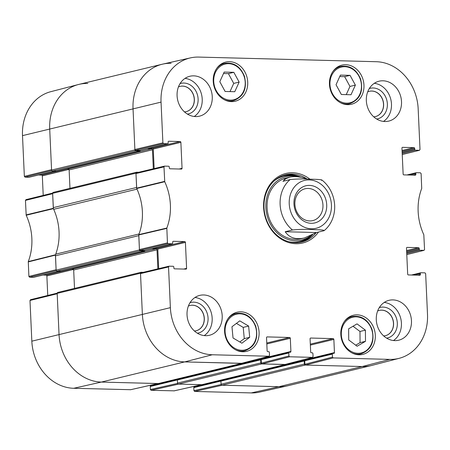 <?xml version="1.0" encoding="UTF-8"?>
<svg xmlns="http://www.w3.org/2000/svg" width="450" height="450" viewBox="0 0 450 450"><rect width="100%" height="100%" fill="white"/><g stroke="black" fill="none" stroke-linecap="round" stroke-linejoin="round"><path stroke-width="0.67" d="M221.394 380.554A0.585 0.501 76.4 0 0 220.916 381.122L221.057 384.227A0.979 0.833 76.4 0 0 221.94 385.217L278.882 386.702A46.913 39.825 76.4 0 0 287.803 385.762L371.132 365.597A46.913 39.825 -103.6 0 1 362.211 366.536L305.263 365.051A0.979 0.833 -103.6 0 1 304.386 364.061L304.245 360.962A0.585 0.501 -103.6 0 1 304.718 360.388L304.808 360.394M223.02 379.592L223.042 380.019A0.585 0.501 -103.6 0 1 223.031 380.143M306.366 359.758L306.326 358.976M285.694 364.32A0.979 0.833 -103.6 0 1 285.165 364.528L261.72 363.915A0.979 0.833 -103.6 0 1 260.837 362.925L260.696 359.826A0.585 0.501 -103.6 0 1 261.174 359.257L261.264 359.257M177.846 379.418A0.585 0.501 76.4 0 0 177.368 379.986L177.508 383.091A0.979 0.833 76.4 0 0 178.391 384.081L201.842 384.694A0.979 0.833 76.4 0 0 202.202 384.604M179.477 378.456L179.494 378.883A0.585 0.501 -103.6 0 1 179.488 379.007M262.817 358.622L262.783 357.84M242.145 363.184A0.979 0.833 -103.6 0 1 241.622 363.392L184.68 361.907A46.913 39.825 -103.6 0 1 142.369 314.325L140.501 273.218A0.979 0.833 -103.6 0 1 141.294 272.267L143.28 272.317M57.966 292.433A0.979 0.833 76.4 0 0 57.172 293.377L59.04 334.485A46.913 39.825 76.4 0 0 101.351 382.072L158.293 383.558A0.979 0.833 76.4 0 0 158.653 383.468M157.866 268.847L157.005 249.823A0.979 0.833 76.4 0 0 156.122 248.833L151.785 248.721M70.464 268.937L72.793 268.999A0.979 0.833 -103.6 0 1 73.676 269.989L74.514 288.405M144.821 250.408L144.821 250.476A0.585 0.501 -103.6 0 1 144.343 251.044L140.327 250.937A0.979 0.833 -103.6 0 1 139.444 249.947L138.797 235.637L55.468 255.803L56.115 270.113A0.979 0.833 76.4 0 0 56.998 271.102L61.02 271.209A0.585 0.501 76.4 0 0 61.234 271.153M138.96 234.236A3.909 3.319 -103.6 0 1 139.044 233.983A52.774 44.803 76.4 0 0 137.008 189.141A3.909 3.319 -103.6 0 1 136.901 188.888M53.421 192.375A0.979 0.833 76.4 0 0 52.627 193.326L53.28 207.636A3.909 3.319 76.4 0 0 53.679 209.306A52.774 44.803 -103.6 0 1 55.716 254.149A3.909 3.319 76.4 0 0 55.468 255.803M53.28 207.636L136.609 187.47L135.956 173.16A0.979 0.833 -103.6 0 1 136.749 172.215L138.735 172.266M153.326 168.789L152.46 149.771A0.979 0.833 76.4 0 0 151.577 148.781L147.246 148.663M65.925 168.879L68.254 168.941A0.979 0.833 -103.6 0 1 69.131 169.937L69.969 188.347M140.276 150.351L140.276 150.418A0.585 0.501 -103.6 0 1 139.804 150.992L135.782 150.885A0.979 0.833 -103.6 0 1 134.899 149.895L133.037 108.788A46.913 39.825 -103.6 0 1 162.197 64.237A46.913 39.825 -103.6 0 1 171.118 63.298M162.197 64.237L78.868 84.403A46.913 39.825 76.4 0 0 49.708 128.947L51.576 170.055A0.979 0.833 76.4 0 0 52.453 171.051L56.475 171.152A0.585 0.501 76.4 0 0 56.689 171.101M309.668 220.933A16.374 13.899 -103.6 0 1 295.071 206.151A16.374 13.899 -103.6 0 1 305.077 188.775A16.374 13.899 -103.6 0 1 322.442 201.42A16.374 13.899 -103.6 0 1 312.784 220.601A16.374 13.899 -103.6 0 1 309.668 220.933M311.197 223.307A19.108 16.223 76.4 0 0 324.084 195.244A19.108 16.223 76.4 0 0 295.723 194.501A19.108 16.223 76.4 0 0 311.197 223.307M285.216 231.727L292.444 229.978C298.834 229.337 305.173 229.202 311.456 229.562C316.569 229.742 325.935 229.804 323.691 230.788L316.463 232.537L304.442 237.954C295.734 239.873 289.322 237.797 285.216 231.727L316.463 232.537M324.214 230.591L323.691 230.788M321.401 180.377C323.646 179.387 314.28 179.325 309.167 179.151C302.884 178.785 296.544 178.926 290.154 179.561L282.926 181.311L285.801 178.74L289.733 177.159C294.593 176.046 300.426 176.692 307.243 179.1M234.765 91.716L225.118 91.468L219.797 81.703L224.179 72.073L233.831 72.326L239.147 82.091L234.765 91.716M231.384 101.627A20.132 17.094 -103.6 0 1 213.435 83.453A20.132 17.094 -103.6 0 1 225.743 62.083A20.132 17.094 -103.6 0 1 247.089 77.636A20.132 17.094 -103.6 0 1 235.209 101.222A20.132 17.094 -103.6 0 1 231.384 101.627M249.699 337.309L241.892 343.198L233.032 337.989L231.964 326.756L239.766 320.861L248.631 326.076L249.699 337.309L244.277 338.619L243.208 327.386L236.419 323.392M347.619 104.659A20.132 17.094 -103.6 0 1 329.67 86.484A20.132 17.094 -103.6 0 1 341.978 65.115A20.132 17.094 -103.6 0 1 363.324 80.668A20.132 17.094 -103.6 0 1 351.444 104.254A20.132 17.094 -103.6 0 1 347.619 104.659M242.741 351.759A20.132 17.094 -103.6 0 1 224.797 333.585A20.132 17.094 -103.6 0 1 237.099 312.221A20.132 17.094 -103.6 0 1 258.446 327.769A20.132 17.094 -103.6 0 1 246.572 351.354A20.132 17.094 -103.6 0 1 242.741 351.759M168.143 243.681L172.097 243.782L144.489 250.464L140.13 250.352L168.143 243.681L167.439 242.888L166.832 228.049A53.246 45.203 76.4 0 0 164.728 181.721L163.986 166.877L164.475 166.134L168.576 166.224A0.782 0.664 -103.6 0 1 169.279 167.018L169.324 167.985A0.782 0.664 76.4 0 0 170.027 168.778L181.417 169.076A0.782 0.664 76.4 0 0 182.053 168.317L179.162 169.02M173.031 241.369L173.323 241.301A0.782 0.664 76.4 0 0 172.688 242.055L172.732 243.028A0.782 0.664 -103.6 0 1 172.097 243.782M173.323 241.301L184.708 241.594L157.101 248.276A0.782 0.664 -103.6 0 1 157.804 249.069L185.417 242.387A0.782 0.664 76.4 0 0 184.708 241.594M185.417 242.387L186.593 268.374L183.707 269.072M266.873 336.971L267.159 336.904A0.782 0.664 76.4 0 0 266.524 337.663L267.126 350.848A0.782 0.664 76.4 0 0 267.829 351.641L268.667 351.664A0.782 0.664 -103.6 0 1 269.37 352.457L269.511 355.478L268.875 356.237L212.265 354.763A46.446 39.431 -103.6 0 1 170.376 307.654L168.531 266.934L169.02 266.192L173.115 266.276A0.782 0.664 -103.6 0 1 173.824 267.069L173.863 268.043A0.782 0.664 76.4 0 0 174.572 268.836L185.963 269.128A0.782 0.664 76.4 0 0 186.593 268.374M267.159 336.904L289.603 337.489L266.766 343.012M266.811 343.969L290.306 338.282A0.782 0.664 76.4 0 0 289.603 337.489M290.306 338.282L290.908 351.467L263.301 358.149A0.782 0.664 -103.6 0 1 263.227 358.526M288.799 352.963L288.939 355.989L261.349 363.133L261.191 359.64L288.799 352.963A0.782 0.664 -103.6 0 1 289.434 352.204L290.272 352.226A0.782 0.664 76.4 0 0 290.908 351.467M310.416 338.108L310.708 338.04A0.782 0.664 76.4 0 0 310.072 338.799L310.669 351.984A0.782 0.664 76.4 0 0 311.377 352.777L312.21 352.8A0.782 0.664 -103.6 0 1 312.919 353.593L313.054 356.614L312.418 357.373L289.642 356.782L288.939 355.989M310.708 338.04L333.146 338.625L310.314 344.149M310.359 345.105L333.855 339.418A0.782 0.664 76.4 0 0 333.146 338.625M333.855 339.418L334.451 352.603L306.844 359.286A0.782 0.664 -103.6 0 1 306.776 359.662M332.348 354.099L332.483 357.12L304.897 364.269L304.734 360.776L332.348 354.099A0.782 0.664 -103.6 0 1 332.983 353.34L333.816 353.363A0.782 0.664 76.4 0 0 334.451 352.603M413.854 275.074L420.356 273.499A0.782 0.664 -103.6 0 1 420.992 272.745L424.946 272.846L425.649 273.639L427.5 314.359A46.446 39.431 -103.6 0 1 399.167 358.329A46.446 39.431 -103.6 0 1 389.796 359.392L333.186 357.913L332.483 357.12M420.356 273.499L420.401 274.472L417.51 275.169M406.839 247.466L407.126 247.399A0.782 0.664 76.4 0 0 406.496 248.158L407.672 274.14A0.782 0.664 76.4 0 0 408.381 274.933L419.766 275.231A0.782 0.664 76.4 0 0 420.401 274.472M407.126 247.399L418.517 247.697L406.603 250.577M406.648 251.533L419.22 248.49A0.782 0.664 76.4 0 0 418.517 247.697M419.22 248.49L419.265 249.458L406.693 252.501M406.733 253.451L419.974 250.251A0.782 0.664 -103.6 0 1 419.265 249.458M419.974 250.251L423.923 250.352L406.783 254.571M409.314 175.022L415.817 173.447A0.782 0.664 -103.6 0 1 416.452 172.688L420.401 172.794L421.11 173.588L421.712 188.426A53.246 45.203 76.4 0 0 423.816 234.754L424.558 249.598L423.923 250.352M415.817 173.447L415.856 174.414L412.971 175.118M402.294 147.414L402.587 147.341A0.782 0.664 76.4 0 0 401.951 148.101L403.132 174.083A0.782 0.664 76.4 0 0 403.836 174.876L415.226 175.174A0.782 0.664 76.4 0 0 415.856 174.414M402.587 147.341L413.972 147.639L402.058 150.525M402.103 151.476L414.681 148.433A0.782 0.664 76.4 0 0 413.972 147.639M414.681 148.433L414.726 149.406L402.148 152.449M402.193 153.399L415.429 150.199A0.782 0.664 -103.6 0 1 414.726 149.406M415.429 150.199L419.383 150.3L402.244 154.513M163.597 143.629L167.552 143.73L139.944 150.412L135.591 150.3L163.597 143.629L162.894 142.836L161.044 102.116A46.446 39.431 -103.6 0 1 190.457 57.887A46.446 39.431 -103.6 0 1 198.748 57.083L376.279 61.712A46.446 39.431 -103.6 0 1 418.168 108.821L420.013 149.541L419.383 150.3M168.491 141.317L168.778 141.244A0.782 0.664 76.4 0 0 168.143 142.003L168.188 142.971A0.782 0.664 -103.6 0 1 167.552 143.73M168.778 141.244L180.169 141.542L152.556 148.224A0.782 0.664 -103.6 0 1 153.264 149.018L180.872 142.335A0.782 0.664 76.4 0 0 180.169 141.542M180.872 142.335L182.053 168.317M309.949 179.167A35.769 30.369 76.4 0 0 292.663 172.755A35.769 30.369 76.4 0 0 267.069 222.272A35.769 30.369 76.4 0 0 318.516 232.042M195.593 116.573A20.526 17.426 -103.6 0 1 177.3 98.044A20.526 17.426 -103.6 0 1 189.844 76.264A20.526 17.426 -103.6 0 1 211.607 92.115A20.526 17.426 -103.6 0 1 199.496 116.162A20.526 17.426 -103.6 0 1 195.593 116.573M205.543 335.683A20.526 17.426 -103.6 0 1 187.251 317.154A20.526 17.426 -103.6 0 1 199.794 295.374A20.526 17.426 -103.6 0 1 221.552 311.226A20.526 17.426 -103.6 0 1 209.447 335.272A20.526 17.426 -103.6 0 1 205.543 335.683M394.802 340.622A20.526 17.426 -103.6 0 1 376.504 322.093A20.526 17.426 -103.6 0 1 389.048 300.313A20.526 17.426 -103.6 0 1 410.811 316.164A20.526 17.426 -103.6 0 1 398.706 340.211A20.526 17.426 -103.6 0 1 394.802 340.622M384.851 121.511A20.526 17.426 -103.6 0 1 366.553 102.983A20.526 17.426 -103.6 0 1 379.097 81.203A20.526 17.426 -103.6 0 1 400.86 97.054A20.526 17.426 -103.6 0 1 388.755 121.101A20.526 17.426 -103.6 0 1 384.851 121.511M358.976 354.791A20.132 17.094 -103.6 0 1 341.027 336.617A20.132 17.094 -103.6 0 1 353.334 315.253A20.132 17.094 -103.6 0 1 374.681 330.801A20.132 17.094 -103.6 0 1 362.801 354.386A20.132 17.094 -103.6 0 1 358.976 354.791M369.377 91.305A12.994 11.031 -103.6 0 1 371.796 91.058A12.994 11.031 -103.6 0 1 383.372 102.752A12.994 11.031 -103.6 0 1 375.486 116.561M190.069 305.477A12.994 11.031 -103.6 0 1 192.487 305.229A12.994 11.031 -103.6 0 1 204.064 316.929A12.994 11.031 -103.6 0 1 196.178 330.733M180.118 86.366A12.994 11.031 -103.6 0 1 182.537 86.119A12.994 11.031 -103.6 0 1 194.113 97.819A12.994 11.031 -103.6 0 1 186.232 111.623M379.327 310.416A12.994 11.031 -103.6 0 1 381.746 310.168A12.994 11.031 -103.6 0 1 393.322 321.863A12.994 11.031 -103.6 0 1 385.436 335.672M230.001 91.592L233.73 83.402L228.409 73.637L223.526 73.513M239.147 82.091L233.73 83.402M233.831 72.326L228.409 73.637M239.822 341.983L244.277 338.619M248.631 326.076L243.208 327.386M351 94.748L341.348 94.5L336.032 84.735L340.414 75.105L350.061 75.358L355.382 85.123L351 94.748M346.236 94.624L349.959 86.434L344.644 76.669L339.756 76.545M355.382 85.123L349.959 86.434M350.061 75.358L344.644 76.669M357.103 346.241L348.722 339.969L348.632 328.815L357.024 323.882L365.406 330.159L365.496 341.308L357.103 346.241M355.702 345.195L360.073 342.619L359.983 331.47L353.008 326.244M365.496 341.308L360.073 342.619M365.406 330.159L359.983 331.47M300.977 177.317A34.599 29.374 76.4 0 0 289.901 174.594A34.599 29.374 76.4 0 0 284.434 175.05M300.696 242.252A34.599 29.374 76.4 0 0 312.559 234.833M298.536 176.901A32.653 27.72 76.4 0 0 297.591 176.653A32.653 27.72 76.4 0 0 266.659 213.851A32.653 27.72 76.4 0 0 310.258 235.946M288.281 177.581A31.275 26.55 76.4 0 0 268.031 214.442A31.275 26.55 76.4 0 0 302.732 238.314M285.339 179.038A31.275 26.55 76.4 0 0 283.016 179.094M297.585 239.304A31.275 26.55 76.4 0 0 298.929 238.686M136.609 172.789L135.973 173.548L136.721 188.499A52.774 44.803 -103.6 0 1 138.819 234.613L139.427 249.559L140.13 250.352M154.153 168.593L153.264 149.018M152.556 148.224L149.411 148.14M139.944 150.412A0.782 0.664 76.4 0 0 140.231 150.339M190.457 57.887L162.743 64.108A46.913 39.825 76.4 0 0 133.037 108.788L134.882 149.507L135.591 150.3M304.897 364.269L305.601 365.062L362.211 366.536A46.913 39.825 76.4 0 0 371.672 365.462L399.167 358.329M305.37 360.022A0.782 0.664 76.4 0 0 304.734 360.776M306.844 359.286L306.827 358.847M261.349 363.133L262.058 363.926L285.137 364.444M261.827 358.886A0.782 0.664 76.4 0 0 261.191 359.64M263.301 358.149L263.278 357.711M141.154 272.846L140.518 273.606L142.369 314.325A46.913 39.825 76.4 0 0 184.68 361.907L241.588 363.308M158.692 268.65L157.804 249.069M157.101 248.276L153.956 248.197M144.489 250.464A0.782 0.664 76.4 0 0 144.776 250.397M376.701 119.042A15.728 13.354 76.4 0 0 387.264 102.701A15.728 13.354 76.4 0 0 373.179 87.975A15.728 13.354 76.4 0 0 369.321 88.538M367.684 91.901A12.994 11.031 -103.6 0 1 369.428 91.294A12.994 11.031 -103.6 0 1 371.897 91.029A12.994 11.031 -103.6 0 1 383.479 102.763A12.994 11.031 -103.6 0 1 375.536 116.55A12.994 11.031 -103.6 0 1 373.708 116.803M383.518 121.416A20.526 17.426 76.4 0 0 390.825 99.484A20.526 17.426 76.4 0 0 374.299 83.312M187.447 114.109A15.728 13.354 76.4 0 0 198.011 97.763A15.728 13.354 76.4 0 0 183.921 83.042A15.728 13.354 76.4 0 0 180.062 83.599M178.425 86.962A12.994 11.031 -103.6 0 1 180.169 86.355A12.994 11.031 -103.6 0 1 182.638 86.096A12.994 11.031 -103.6 0 1 194.22 97.824A12.994 11.031 -103.6 0 1 186.278 111.611A12.994 11.031 -103.6 0 1 184.449 111.864M194.259 116.483A20.526 17.426 76.4 0 0 201.566 94.545A20.526 17.426 76.4 0 0 185.04 78.379M197.398 333.219A15.728 13.354 76.4 0 0 207.962 316.873A15.728 13.354 76.4 0 0 193.871 302.152A15.728 13.354 76.4 0 0 190.013 302.709M188.376 306.073A12.994 11.031 -103.6 0 1 190.119 305.466A12.994 11.031 -103.6 0 1 192.589 305.207A12.994 11.031 -103.6 0 1 204.171 316.935A12.994 11.031 -103.6 0 1 196.228 330.722A12.994 11.031 -103.6 0 1 194.4 330.975M204.21 335.593A20.526 17.426 76.4 0 0 211.517 313.656A20.526 17.426 76.4 0 0 194.991 297.484M386.651 338.152A15.728 13.354 76.4 0 0 397.215 321.812A15.728 13.354 76.4 0 0 383.13 307.086A15.728 13.354 76.4 0 0 379.271 307.648M377.629 311.012A12.994 11.031 -103.6 0 1 379.373 310.404A12.994 11.031 -103.6 0 1 381.848 310.14A12.994 11.031 -103.6 0 1 393.429 321.868A12.994 11.031 -103.6 0 1 385.487 335.661A12.994 11.031 -103.6 0 1 383.659 335.914M393.469 340.526A20.526 17.426 76.4 0 0 400.77 318.594A20.526 17.426 76.4 0 0 384.244 302.423M316.063 232.796A34.599 29.374 -103.6 0 1 301.809 242.01A34.599 29.374 -103.6 0 1 265.123 215.291A34.599 29.374 -103.6 0 1 285.531 174.757A34.599 29.374 -103.6 0 1 292.112 174.06A34.599 29.374 -103.6 0 1 307.198 179.083M251.252 392.918A46.446 39.431 76.4 0 0 259.543 392.113L287.257 385.892A46.913 39.825 -103.6 0 1 278.882 386.702L222.272 385.228L194.642 391.444L251.252 392.918L278.882 386.702L362.211 366.536L389.796 359.392M221.113 384.536L193.939 390.651L194.642 391.444M193.939 390.651L193.798 387.624L220.916 381.06M194.434 386.865A0.782 0.664 76.4 0 0 193.798 387.624M285.165 364.528L195.907 386.128A0.782 0.664 -103.6 0 1 195.84 386.505M177.57 383.4L150.39 389.514L151.099 390.308L174.144 390.836M150.39 389.514L150.255 386.488L177.368 379.924M150.891 385.729A0.782 0.664 76.4 0 0 150.255 386.488M241.622 363.392L152.364 384.992A0.782 0.664 -103.6 0 1 152.291 385.369M30.617 299.7L29.987 300.459L31.832 341.179A46.446 39.431 76.4 0 0 73.721 388.288L130.601 389.706M47.756 295.464L46.867 275.918L73.524 269.466M71.606 268.965L46.164 275.124A0.782 0.664 -103.6 0 1 46.867 275.918M46.164 275.124L43.02 275.04M58.989 271.153L33.547 277.312A0.782 0.664 76.4 0 0 33.84 277.239M33.547 277.312L29.599 277.206L56.278 270.647M26.078 199.648L25.442 200.402L26.184 215.246A53.246 45.203 -103.6 0 1 28.288 261.574L28.89 276.412L29.599 277.206M43.217 195.412L42.328 175.86L68.979 169.414M67.061 168.913L41.619 175.067A0.782 0.664 -103.6 0 1 42.328 175.86M41.619 175.067L38.475 174.988M54.45 171.101L29.008 177.255A0.782 0.664 76.4 0 0 29.295 177.188M29.008 177.255L25.054 177.154L51.733 170.589M24.351 176.361L51.553 169.667L49.708 128.947A46.913 39.825 -103.6 0 1 78.328 84.538L50.833 91.671A46.446 39.431 76.4 0 0 22.5 135.641L24.351 176.361L25.054 177.154M78.328 84.538A46.913 39.825 -103.6 0 1 87.789 83.464M53.572 209.053A52.774 44.803 76.4 0 0 53.392 208.665L52.65 193.714L25.442 200.402M28.89 276.412L56.098 269.724L55.491 254.773A52.774 44.803 76.4 0 0 55.631 254.396M158.096 383.535L101.351 382.072A46.913 39.825 -103.6 0 1 59.04 334.485L57.189 293.766L29.987 300.459M179.235 379.069L178.498 379.046A0.782 0.664 -103.6 0 0 178.352 379.063L150.739 385.746M177.958 379.378A0.782 0.664 -103.6 0 1 178.352 379.063M201.645 384.671L178.729 384.092L151.099 390.308M222.778 380.205L222.041 380.183A0.782 0.664 -103.6 0 0 221.895 380.199L194.287 386.882M221.501 380.514A0.782 0.664 -103.6 0 1 221.895 380.199M221.94 385.217L305.263 365.051M221.057 384.227L304.386 364.061M220.916 381.122L304.245 360.962M223.042 380.019L304.942 360.197M178.391 384.081L261.72 363.915M177.508 383.091L260.837 362.925M177.368 379.986L260.696 359.826M179.494 378.883L261.399 359.061M73.721 388.288L101.351 382.072L184.68 361.907L212.265 354.763M31.832 341.179L170.376 307.654M57.172 293.377L140.501 273.218M73.676 269.989L157.005 249.823M72.793 268.999L156.122 248.833M61.02 271.209L144.343 251.044M56.998 271.102L140.327 250.937M56.115 270.113L139.444 249.947M55.716 254.149L139.044 233.983M53.679 209.306L137.008 189.141M52.627 193.326L135.956 173.16M69.131 169.937L152.46 149.771M68.254 168.941L151.577 148.781M56.475 171.152L139.804 150.992M52.453 171.051L135.782 150.885M51.576 170.055L134.899 149.895M22.5 135.641L161.044 102.116M331.436 204.902A24.626 20.908 -103.6 0 1 311.445 228.78A24.626 20.908 -103.6 0 1 289.232 203.799A24.626 20.908 -103.6 0 1 309.229 179.916A24.626 20.908 -103.6 0 1 331.436 204.902M292.444 229.978A31.275 26.55 -103.6 0 1 290.154 179.561M215.398 72.484A18.371 15.598 -103.6 0 1 242.662 73.086A18.371 15.598 -103.6 0 1 230.355 100.125A18.371 15.598 -103.6 0 1 215.398 72.484M225.163 332.674A18.371 15.598 -103.6 0 1 247.162 315.934A18.371 15.598 -103.6 0 1 250.166 347.49A18.371 15.598 -103.6 0 1 225.163 332.674M235.614 349.83A19.153 16.262 76.4 0 0 244.935 350.747C255.111 346.77 258.711 338.586 255.741 326.194C251.572 316.429 244.969 312.199 235.924 313.509A19.153 16.262 76.4 0 0 228.049 318.589M224.252 99.698A19.153 16.262 76.4 0 0 233.578 100.614C243.748 96.632 247.354 88.448 244.378 76.061C240.216 66.296 233.612 62.066 224.567 63.377A19.153 16.262 76.4 0 0 216.692 68.451M331.633 75.516A18.371 15.598 -103.6 0 1 358.897 76.117A18.371 15.598 -103.6 0 1 346.59 103.157A18.371 15.598 -103.6 0 1 331.633 75.516M340.487 102.729A19.153 16.262 76.4 0 0 349.808 103.646C359.983 99.664 363.589 91.479 360.613 79.093C356.451 69.328 349.847 65.098 340.802 66.409A19.153 16.262 76.4 0 0 332.927 71.483M349.104 318.679A18.371 15.598 -103.6 0 1 372.831 336.324A18.371 15.598 -103.6 0 1 349.262 350.184A18.371 15.598 -103.6 0 1 349.104 318.679M351.844 352.862A19.153 16.262 76.4 0 0 361.17 353.779C371.346 349.802 374.946 341.618 371.976 329.226C367.808 319.461 361.204 315.231 352.159 316.541A19.153 16.262 76.4 0 0 348.362 318.082A19.153 16.262 76.4 0 0 344.284 321.621M300.302 177.182A34.425 29.227 76.4 0 0 282.628 175.646M298.817 242.544A34.425 29.227 76.4 0 0 312.114 235.058M297.591 176.653L295.639 176.175A33.654 28.575 76.4 0 0 273.887 181.142M288.534 241.656A33.654 28.575 76.4 0 0 310.146 236.126L310.461 235.851M136.721 188.499L164.728 181.721M164.644 181.378L136.637 188.156M166.832 228.049L138.819 234.613M138.763 234.951L166.781 228.386M135.973 173.548L163.986 166.877M162.894 142.836L134.882 149.507M167.439 242.888L139.427 249.559M140.518 273.606L168.531 266.934M268.875 356.237L241.284 363.386M262.058 363.926L289.642 356.782M305.601 365.062L333.186 357.913M312.418 357.373L284.833 364.522M53.308 208.322L26.1 214.903M26.184 215.246L53.392 208.665M55.491 254.773L28.288 261.574M28.232 261.917L55.434 255.116M201.504 384.683L173.874 390.898M157.961 383.546L130.331 389.762M221.282 380.565L304.611 360.405M202.028 384.671L285.356 364.511M177.733 379.429L261.062 359.269M158.479 383.535L241.808 363.375M57.78 292.449L141.109 272.289M61.127 271.198L144.456 251.032M53.235 192.398L136.564 172.232M56.587 171.141L139.916 150.975M324.208 230.597C327.943 227.486 330.728 223.566 332.556 218.835C335.042 212.124 335.363 205.178 333.523 197.977C331.509 190.586 327.639 184.596 321.913 180.006M289.733 177.159L286.515 177.936M304.442 237.954L301.224 238.731M235.924 313.509L232.217 314.409M244.935 350.747L241.228 351.647M224.567 63.377L220.86 64.271M233.578 100.614L229.871 101.509M340.802 66.409L337.089 67.303M349.808 103.646L346.101 104.541M352.159 316.541L348.452 317.441M361.17 353.779L357.463 354.679M164.475 166.134L136.463 172.806M140.091 150.396L167.698 143.713M144.636 250.447L172.243 243.771M169.02 266.192L141.007 272.858M241.447 363.364L269.032 356.22M261.675 358.897L289.288 352.221M305.224 360.034L332.831 353.357M284.991 364.5L312.576 357.356M411.525 275.012L420.846 272.756M424.074 250.335L406.783 254.588M419.529 150.283L402.244 154.536M406.98 174.96L416.301 172.704M174.015 390.887L201.578 384.688M130.466 389.751L158.029 383.552M57.189 293.147L30.471 299.717M59.068 271.159L33.699 277.296M54.523 171.101L29.154 177.244M52.644 193.089L25.926 199.665"/></g></svg>
